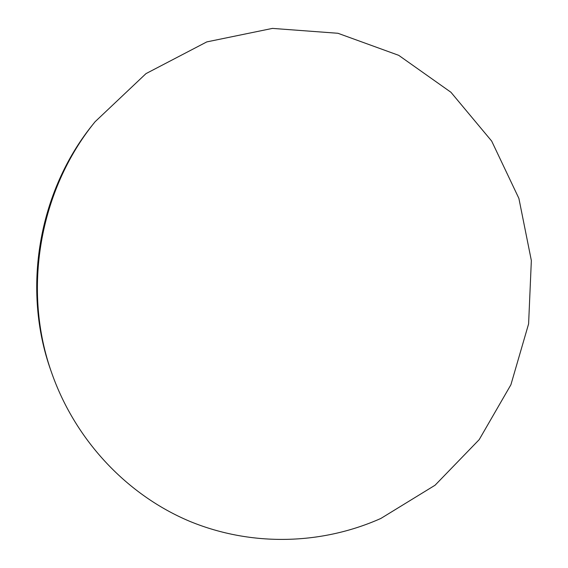<?xml version="1.0" encoding="UTF-8"?>
<svg xmlns="http://www.w3.org/2000/svg" width="568" height="568" viewBox="0 0 568 568"><rect width="100%" height="100%" fill="white"/><g stroke="black" fill="none" stroke-linecap="round" stroke-linejoin="round"><path stroke-width="0.85" d="M52.008 373.78L51.049 371.053C21.627 289.481 38.411 191.217 93.244 124.03L95.055 121.772C39.135 190.287 21.996 290.589 52.008 373.78C76.055 441.499 127.935 495.452 189.897 521.396C252.114 546.984 321.942 544.691 380.865 518.449L435.074 485.221L479.193 439.639L510.902 384.756L528.602 323.881L531.35 260.556L518.889 198.395L491.682 141.091L450.935 92.264L398.708 55.33L337.946 33.278L272.448 28.4L206.787 41.904L145.983 73.627L95.055 121.772"/></g></svg>
